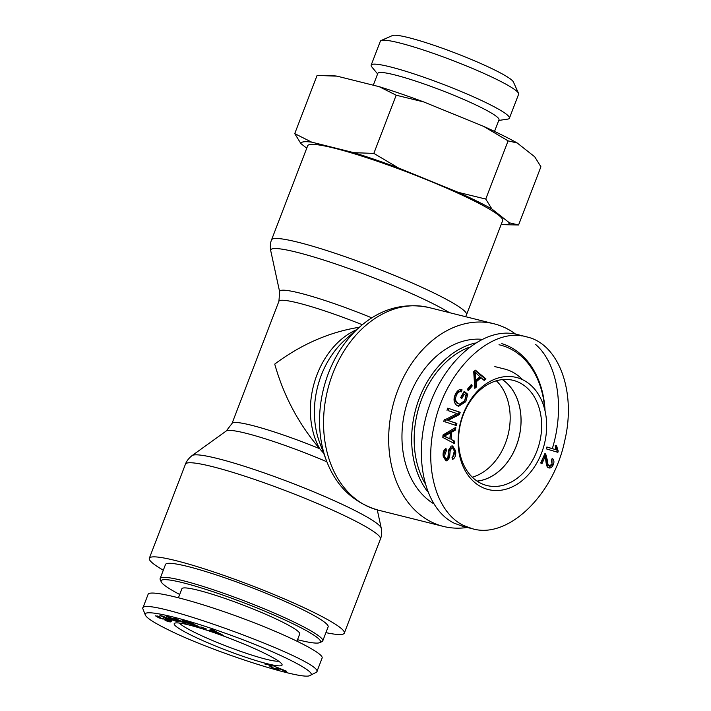 <?xml version="1.0" encoding="UTF-8"?>
<svg xmlns="http://www.w3.org/2000/svg" width="711" height="711" viewBox="0 0 711 711"><rect width="100%" height="100%" fill="white"/><g stroke="black" fill="none" stroke-linecap="round" stroke-linejoin="round"><path stroke-width="1.07" d="M359.393 327.256C329.62 331.957 301.402 344.24 274.73 364.103C283.68 395.849 298.656 424.04 319.674 448.685L323.638 453.174M515.582 334.108A104.428 78.263 104 0 0 505.912 328.162A104.428 78.263 104 0 0 494.012 323.789A104.428 78.263 104 0 0 392.774 406.132A104.428 78.263 104 0 0 443.397 526.416A104.428 78.263 104 0 0 467.234 527.455M307.667 145.782A104.428 11.136 21 0 1 409.145 172.809A104.428 11.136 21 0 1 502.65 220.632L466.523 314.733A104.428 11.136 -159 0 0 373.026 266.909A104.428 11.136 -159 0 0 271.54 239.891L307.667 145.782M325.931 632.648A104.428 11.136 -159 0 0 344.311 633.119A104.428 11.136 -159 0 0 313.898 612.447A104.428 11.136 -159 0 0 210.092 570.737A104.428 11.136 -159 0 0 149.328 558.268A104.428 11.136 -159 0 0 163.308 570.222M477.037 481.08A54.125 40.563 104 0 0 518.906 437.638A54.125 40.563 104 0 0 502.375 379.612M472.282 477.197A54.125 40.563 104 0 0 508.054 434.928A54.125 40.563 104 0 0 496.367 380.803M545.053 410.94A87.098 65.27 104 0 0 509.44 346.675A87.098 65.27 104 0 0 501.788 343.653M475.241 343.013A87.098 65.27 104 0 0 417.126 404.515A87.098 65.27 104 0 0 427.693 491.808M498.998 344.746A85.32 63.946 -76 0 1 509.947 348.612A85.32 63.946 -76 0 1 544.724 409.554M424.814 483.053A85.32 63.946 -76 0 1 469.207 347.244M481.8 339.289A87.098 65.27 104 0 0 406.612 404.737A87.098 65.27 104 0 0 433.577 503.681M502.464 379.603A54.178 40.607 -76 0 1 518.941 437.647A54.178 40.607 -76 0 1 477.108 481.125M555.851 449.69L555.202 445.397L556.571 445.806L558.215 451.121L557.877 452.338L546.341 448.881L546.866 446.997L555.851 449.69L546.857 447.05M558.215 451.121L557.077 450.836L556.749 452M556.571 445.806L555.433 445.521L557.077 450.836M479.978 376.75L475.135 372.271L473.997 371.986L474.77 379.887L475.917 380.172L479.978 376.75M475.135 372.271L475.917 380.172M476.486 386.926L474.806 388.339L473.722 371.613L475.437 370.164L485.977 378.945L484.182 380.456L481.071 377.728L476.068 381.94L476.486 386.926L474.735 387.157M476.068 381.94L474.921 381.656L475.339 386.642M481.071 377.728L479.934 377.443L474.921 381.656M485.977 378.945L484.84 378.661L483.453 379.825M475.037 370.502L484.84 378.661M467.749 394.285L465.767 401.724L458.639 406.31L456.56 405.208C453.502 402.302 453.236 398.409 455.769 393.53C457.697 390.161 459.786 388.926 462.052 389.824L461.368 391.868C459.706 391.246 458.204 392.099 456.862 394.436C455.484 397.2 455.2 399.36 456.018 400.906L457.626 403.101L459.502 404.132L464.559 400.871L466.016 395.68L464.239 394.187L461.768 398.569L460.639 397.618L464.203 391.299L467.749 394.285L466.603 394.001L464.621 401.439L458.08 406.132M464.239 394.187L463.101 393.903L460.888 397.822M456.018 400.906L454.88 400.622L456.489 402.817L459.502 404.132M460.906 389.557L460.23 391.574C458.559 390.952 457.057 391.814 455.715 394.152C454.338 396.916 454.062 399.075 454.88 400.622M460.221 391.583L461.368 391.868M461.537 389.664L461.039 389.575M463.936 391.752L466.603 394.001M452.089 445.904L454.48 450.552L452.267 458.613M450.161 450.73L449.592 457.422L447.263 460.781L445.904 460.87L443.175 456.195C442.775 452.232 443.717 449.699 445.993 448.57L446.384 450.632L444.579 455.564C445.015 458.124 445.788 459.173 446.881 458.702L447.886 457.644L448.623 450.027L451.209 446.073L452.658 445.975L455.618 450.836C456.107 455.387 455.04 458.266 452.427 459.475L452.036 457.449C453.787 456.533 454.516 454.542 454.205 451.485C453.751 448.845 452.889 447.726 451.618 448.143L450.161 450.73L449.023 450.445L448.454 457.137L446.126 460.488L445.335 460.648M446.384 450.632L445.246 450.347L443.433 455.28C443.877 457.84 444.642 458.888 445.744 458.417M445.077 458.462L446.881 458.702M445.024 449.183L445.246 450.347M449.592 457.422L448.454 457.137M450.481 447.859L452.383 448.09L450.481 447.859L449.023 450.445M450.356 432.91L444.197 436.199L443.06 435.914L449.876 438.82L450.356 432.91L449.219 432.626L443.06 435.914M444.197 436.199L449.876 438.82M454.676 441.158L454.471 443.593L442.82 437.443L443.024 434.954L455.795 427.373L455.582 429.986L451.725 432.155L451.138 439.425L454.676 441.158L453.529 440.873L453.36 442.997M451.138 439.425L453.529 440.873M451.725 432.155L450.587 431.87L449.992 439.14M455.582 429.986L454.436 429.702L450.587 431.87M454.569 428.102L454.436 429.702M456.889 423.418L456.258 425.551L444.864 421.774L445.539 419.481L457.102 413.606L448.161 410.638L448.792 408.496L460.186 412.282L459.502 414.575L447.948 420.45L456.889 423.418L455.751 423.134L455.138 425.187M447.948 420.45L455.751 423.134M459.502 414.575L458.364 414.291L446.801 420.165M460.186 412.282L459.039 411.998L458.364 414.291M448.792 408.496L459.039 411.998M447.015 410.354L447.646 408.212M443.726 421.49L444.402 419.197M472.237 385.922L468.273 390.695L467.323 389.352L471.286 384.58L472.237 385.922L471.091 385.638L467.634 389.797M470.78 385.193L471.091 385.638M545.772 454.205L547.168 459.519C547.559 463.456 548.208 465.554 549.123 465.821L552.136 464.221L551.318 460.115L552.269 458.373C554.109 459.919 554.411 462.097 553.176 464.914C551.736 467.714 550.101 468.611 548.27 467.625C547.115 467.376 546.306 465.065 545.844 460.692L545.097 456.666L541.924 463.732L540.698 462.977L544.973 453.449L545.772 454.205L544.75 453.947M545.097 456.666L543.959 456.382L540.929 463.119M551.958 458.942L552.038 464.63L548.465 467.74M549.025 467.954L548.27 467.625M547.977 465.536L549.585 466.025L547.977 465.536C547.07 465.27 546.421 463.172 546.021 459.235L544.626 453.92M481.8 487.142A57.769 43.291 104 0 0 546.626 423.489A57.769 43.291 104 0 0 478.725 389.912A57.769 43.291 104 0 0 481.8 487.142M480.787 483.267A54.214 40.625 -76 0 1 461.866 418.903A54.214 40.625 -76 0 1 513.2 380.341A54.214 40.625 -76 0 1 539.516 442.793A54.214 40.625 -76 0 1 486.919 485.524A54.214 40.625 -76 0 1 480.787 483.267M522.629 379.727A63.101 47.29 104 0 0 504.543 369.018L494.838 366.592M472.495 528.762C507.787 539.276 553.611 495.425 564.783 440.5C576.408 391.77 558.766 343.653 526.567 336.863C491.31 326.278 445.442 370.191 434.279 425.107C423.925 469.056 436.927 513.146 463.901 525.616L472.495 528.762L462.79 526.344L454.196 523.189C424.147 508.658 412.487 456.098 428.644 407.963C444.437 359.695 484.635 326.136 516.764 334.383L521.732 335.939M535.605 344.453C557.788 363.525 564.898 407.821 552.323 448.623M319.648 642.682L321.923 641.678A87.098 9.287 -159 0 0 322.75 640.931A87.098 9.287 -159 0 0 297.376 623.689A87.098 9.287 -159 0 0 210.803 588.904A87.098 9.287 -159 0 0 160.126 578.505A87.098 9.287 -159 0 0 160.233 579.616L161.255 581.882A85.32 9.101 21 0 1 206.865 589.703A85.32 9.101 21 0 1 295.607 625.058A85.32 9.101 21 0 1 319.648 642.682A85.32 9.101 21 0 1 297.518 639.696M179.696 594.476A85.32 9.101 21 0 1 161.255 581.882M322.75 640.931L328.127 626.906A87.098 9.287 -159 0 0 302.762 609.665A87.098 9.287 -159 0 0 216.18 574.879A87.098 9.287 -159 0 0 165.503 564.481L160.126 578.505M296.976 641.109L299.713 633.981A63.101 6.728 -159 0 0 281.334 621.494A63.101 6.728 -159 0 0 218.606 596.289A63.101 6.728 -159 0 0 181.892 588.752L178.461 597.693M284.64 670.286L284.267 670.66L286.08 670.953L286.56 671.833L285.858 671.691L273.744 666.011L284.391 670.34M213.158 629.982L212.082 630.701L217.557 632.639L213.318 630.035M212.082 630.701L212.456 629.733M210.98 631.075L208.723 630.284L211.825 629.511L223.761 635.59L211.798 630.799L210.98 631.075L211.549 629.582M211.798 630.799L212.242 629.662M191.366 624.071L195.987 625.156L199.222 626.924L195.054 626.062L183.776 621.627L182.149 620.392L185.9 621.076L193.952 624.089L184.273 621.298L193.916 625.458L196.903 626.098L191.455 623.831M184.38 620.659L184.273 621.298M169.129 621.138L167.076 619.832L158.9 617.886L155.469 615.833L160.624 617.095L157.211 616.499L160.402 618.143L167.156 619.601L170.898 621.823C170.267 622.125 168.32 621.645 165.059 620.383L169.129 621.138L169.378 620.579M157.407 616.01L157.149 616.57L157.371 616.002M162.392 618.979L162.641 618.33M161.806 616.046L167.529 618.846L169.6 618.997L161.877 615.85M171.475 621.156L159.922 615.388L177.163 621.565L171.342 619.654L168.791 619.468L171.591 620.854M168.791 619.468L168.987 618.952M178.159 621.769L166.285 616.161L182.203 622.009L174.151 617.886L186.024 623.494L170.107 617.646L178.265 621.494M200.742 627.129L206.448 628.995L200.822 626.906M264.91 664.074L271.015 665.416L272.491 667.611L276.312 669.06C277.628 669.398 277.672 669.247 276.446 668.598L277.965 669.042C279.645 669.958 279.423 670.135 277.299 669.575L271.06 667.22L270.322 665.523L265.016 663.807M269.825 666.216L270.42 665.256M277.965 669.042C279.645 669.958 279.423 670.135 277.299 669.575L277.548 668.918M276.312 669.06C277.628 669.398 277.672 669.247 276.446 668.598M271.718 665.807L271.913 666.571L272.233 665.176M166.765 629.039C153.985 622.685 146.857 618.072 145.399 615.202C141.222 608.332 178.657 616.633 223.058 632.452C274.135 650.307 319.435 672.686 310.058 675.45C303.233 681.165 208.456 650.343 166.765 629.039M191.028 635.101A57.769 6.159 -159 0 0 251.107 659.044A57.769 6.159 -159 0 0 281.991 664.332A57.769 6.159 -159 0 0 230.346 638.611A57.769 6.159 -159 0 0 174.755 623.165A57.769 6.159 -159 0 0 191.028 635.101M278.641 661.177A54.214 5.786 21 0 1 194.583 632.372A54.214 5.786 21 0 1 179.359 623.067M142.715 608.367L148.101 594.343C149.666 589.232 192.139 599.817 238.683 616.908C285.244 633.928 324.367 653.24 322.101 658.093L316.715 672.117C326.749 662.092 141.916 594.369 142.715 608.367L145.399 615.202M310.058 675.45L316.688 672.108M518.523 93.301L513.404 81.978A65.154 6.95 -159 0 0 455.147 52.97A65.154 6.95 -159 0 0 392.454 35.55L381.069 40.536A74.042 7.901 21 0 1 452.32 60.337A74.042 7.901 21 0 1 518.523 93.301A74.042 7.901 21 0 1 518.612 94.243L509.414 118.204A74.042 7.901 -159 0 0 443.122 84.298A74.042 7.901 -159 0 0 371.169 65.136A74.042 7.901 -159 0 0 371.844 66.967L377.603 73.935M517.244 143.009L508.098 140.867L483.489 126.318A111.591 11.9 21 0 1 517.244 143.009L534.752 156.829L540.911 166.774L518.577 224.969L503.45 224.694A111.591 11.9 -159 0 0 509.423 222.827L518.577 224.969M423.774 101.949L396.178 95.203L379.23 86.689A111.591 11.9 21 0 1 423.774 101.949L483.489 126.318M327.042 75.544L332.197 75.722A111.591 11.9 21 0 1 337.023 76.148L317.07 75.446L294.736 133.632L311.685 142.147A111.591 11.9 -159 0 0 300.895 143.586L294.736 133.632M379.23 86.689L337.023 76.148M501.139 224.552A111.591 11.9 -159 0 0 503.45 224.694M485.755 199.062L491.914 209.007A111.591 11.9 -159 0 0 458.151 192.317L485.755 199.062L508.098 140.867M373.835 153.398L398.444 167.947A111.591 11.9 -159 0 0 353.891 152.687L373.835 153.398L396.178 95.203M306.743 148.199L300.895 143.586M491.914 209.007L509.423 222.827M398.444 167.947L458.151 192.317M311.685 142.147L353.891 152.687M371.169 65.136L380.367 41.176A74.042 7.901 21 0 1 381.069 40.536M498.749 120.443L507.69 119.119A74.042 7.901 -159 0 0 509.414 118.204M494.527 131.419L498.98 119.83A64.879 6.923 -159 0 0 440.891 90.119A64.879 6.923 -159 0 0 377.843 73.331L373.284 85.204M371.835 317.879A78.414 8.363 -159 0 0 279.663 291.865L278.916 301.268A75.544 8.061 21 0 1 362.326 324.749M326.367 460.435L319.674 442.606A78.414 58.764 -76 0 1 345.413 339.565L359.695 326.98A101.557 76.113 104 0 0 326.367 460.435C336.054 486.182 353.358 502.748 378.279 510.151A104.428 78.263 -76 0 1 327.655 389.868A104.428 78.263 -76 0 1 428.893 307.516L494.012 323.789M356.611 329.708A75.544 56.613 104 0 0 319.674 448.685A75.544 8.061 -159 0 0 232.008 423.489L278.916 301.268M232.008 423.489L226.258 430.973A78.414 8.363 21 0 1 326.891 461.803M279.663 291.865L270.731 250.707A101.557 10.834 21 0 1 341.387 265.932A101.557 10.834 21 0 1 449.45 312.653M377.274 509.885L381.247 528.193A101.557 10.834 -159 0 0 351.625 508.889A101.557 10.834 -159 0 0 253.765 469.349A101.557 10.834 -159 0 0 192.086 455.582C186.664 459.893 185.5 464.016 185.447 464.167A104.428 11.136 21 0 1 246.21 476.628A104.428 11.136 21 0 1 350.016 518.346A104.428 11.136 21 0 1 380.429 539.009L344.311 633.119M475.57 375.275L474.433 374.99M457.626 403.101L456.489 402.817M456.862 394.436L455.715 394.152M465.767 401.724L464.621 401.439M455.618 450.836L454.48 450.552M444.579 455.564L443.433 455.28M447.263 460.781L446.126 460.488M446.828 434.865L445.69 434.581M446.446 437.043L445.308 436.758M553.176 464.914L552.038 464.63M547.168 459.519L546.021 459.235M183.776 621.627L184.167 620.605M271.06 667.22L271.62 665.754M271.913 666.571L272.082 666.118M359.695 326.98C380.358 308.823 403.421 302.335 428.893 307.516M378.279 510.151L443.397 526.416M270.731 250.707C269.585 243.882 271.478 240.034 271.54 239.891M465.634 316.697L466.523 314.733M381.247 528.193C382.385 535.019 380.501 538.867 380.429 539.009M226.258 430.973L192.086 455.582M185.447 464.167L149.328 558.268M516.861 334.41L526.567 336.836"/></g></svg>
